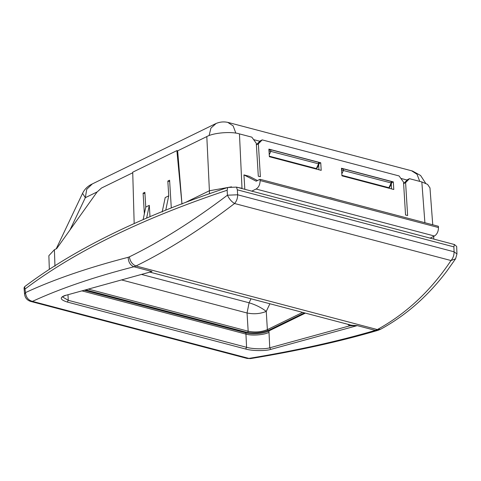 <?xml version="1.0" encoding="UTF-8"?>
<svg xmlns="http://www.w3.org/2000/svg" width="481" height="481" viewBox="0 0 481 481"><rect width="100%" height="100%" fill="white"/><g stroke="black" fill="none" stroke-linecap="round" stroke-linejoin="round"><path stroke-width="0.72" d="M318.699 164.015L318.488 162.313L270.791 149.747L270.887 151.268L269.24 154.732M318.488 162.313L318.638 163.017M268.873 149.91L270.791 149.747M341.907 175.325L388.907 187.704L389.604 187.374M341.51 170.021L391.161 182.954L388.907 187.704M341.817 173.857L343.464 170.388L343.374 168.873L391.065 181.439L391.281 183.135M97.132 191.919L85.311 197.691L82.57 193.35M92.22 184.025L86.748 189.286L85.311 197.691L69.998 229.936M269.889 303.758L266.258 311.411C261.502 307.684 255.778 304.804 249.092 302.783L247.054 312.993L121.687 279.966M391.221 182.143L391.065 181.439M343.374 168.873L341.45 169.029M317.039 168.23L316.324 168.584L269.33 156.199M268.933 150.902L318.578 163.835L316.324 168.584M49.339 269.288L48.864 255.7L54.395 249.723L54.966 266.203M143.152 219.57L145.773 207.064L144.865 192.304L143.104 193.17L144.949 193.657M143.104 193.17L144.36 213.792M171.29 207.882L169.601 180.225L167.833 181.084L168.735 195.845L165.753 210.095M167.833 181.084L169.679 181.571M347.697 324.254L349.657 325.847L349.657 324.771M81.95 290.885L245.953 334.097C251.635 335.942 264.31 334.968 269.005 332.329L269.757 347.811C265.013 349.332 252.272 349.056 246.597 347.312L245.665 349.032C251.81 350.932 265.608 351.13 270.743 349.398L269.757 347.811L349.657 325.847L357.269 325.613L351.407 325.228M236.49 187.109L454.437 244.528L453.89 246.873L454.076 251.803C454.118 255.255 453.09 258.165 450.998 260.534C431.018 290.524 406.457 313.534 377.32 329.563L375.33 330.375L377.958 330.339C340.5 341.36 298.022 350.781 250.529 358.598L247.114 358.435L30.652 301.407C27.098 300.27 25.078 297.859 24.579 294.186L24.05 287.933L24.615 286.7L25.511 292.592C53.74 279.479 87.957 267.713 128.156 257.305L129.371 256.848C160.594 241.576 193.284 221.026 227.435 195.202L227.14 190.242L227.723 187.47L236.49 187.109L237.343 189.821L237.638 194.781L454.076 251.803L456.95 253.956L455.585 258.796L446.849 271.134C439.261 281.193 431.048 290.428 422.204 298.845C409.523 310.9 395.683 321.025 380.675 329.208L377.958 330.339M270.743 349.398L357.269 325.613L375.33 330.375C338.239 341.294 296.092 350.637 248.893 358.405L250.529 358.598M455.585 258.796L450.998 260.534L234.56 203.505C200.294 229.738 167.436 250.559 135.979 265.975L377.32 329.563L380.669 329.208M244.829 189.304L243.945 174.904L256.157 181.187L260.041 179.287L260.119 180.555C260.071 184.506 258.73 187.331 256.09 189.033L251.677 191.191M227.435 195.202L237.638 194.781C237.68 198.232 236.652 201.142 234.56 203.505C231.571 201.719 229.196 198.954 227.435 195.202M227.723 187.47C142.262 215.867 74.555 248.942 24.615 286.7M456.95 253.956L456.667 246.452L454.437 244.528M227.14 190.242C142.268 218.5 74.958 251.389 25.198 288.901M65.861 295.31L151.972 271.524L133.91 266.769C130.309 265.278 128.391 262.121 128.156 257.305M129.371 256.848C130.141 261.454 132.341 264.496 135.979 265.975L133.91 266.769C94.132 276.978 60.305 288.516 32.425 301.377C28.253 300.186 25.944 297.258 25.511 292.592L24.579 294.162M245.665 349.032L67.322 302.05L68.26 300.324L62.56 296.963C63.504 296.753 60.167 297.559 65.843 295.316L151.972 271.524M67.322 302.05C59.933 299.705 59.307 297.456 65.446 295.31M132.738 172.769L101.503 188.029L97.042 192.045L56.674 248.611L54.395 249.723M177.663 150.824L176.882 150.619L181.98 204.148L177.663 150.824L206.812 136.58C213.45 132.744 231.403 131.265 239.454 133.892L251.84 137.157L256.295 143.308L258.309 176.196L260.383 176.743L258.369 143.855L256.307 144.865L260.209 140.867L262.211 139.887L399.074 175.944L403.529 182.101L405.543 214.989L407.617 215.536L405.603 182.648L409.445 178.679L407.443 179.653L403.541 183.652L405.603 182.648M318.693 164.761L318.933 169.769M391.516 188.889L391.269 183.886M176.882 150.619L132.72 172.192L134.175 223.551M320.737 162.776L321.2 170.364L269.36 156.704L268.897 149.116L320.737 162.776L318.644 163.799M185.882 202.242L209.355 190.777L231.529 186.844M236.508 187.217L242.009 188.269L239.454 133.892M262.211 139.887L258.369 143.855M146.639 218.061L149.302 205.339L149.994 216.624M145.773 207.064L149.302 205.339M162.181 212.013L165.199 197.571L168.735 195.845M260.041 179.287L438.383 226.274L438.462 227.537C438.413 231.493 437.073 234.319 434.433 236.021L430.014 238.179M257.455 180.549L249.134 176.268L243.945 174.904M330.014 197.721L330.573 197.871M429.972 187.933L427.597 184.391L421.831 181.938L424.897 222.721M330.008 197.577L336.796 199.507M417.67 220.815L422.853 222.18M393.32 181.896L341.474 168.236L341.937 175.83L393.783 189.49L393.32 181.896L391.221 182.918M421.831 181.938L409.445 178.679M237.343 189.821L453.89 246.873M407.064 180.044L400.859 178.409M259.83 141.252L253.625 139.616M419.745 181.391L417.033 174.278L411.742 170.863M235.84 133.141L233.147 125.89L227.808 122.402M209.103 135.594L210.925 128.108L216.047 123.527M250.998 298.779L249.092 302.783L141.654 274.477M302.657 312.385L267.37 329.629C261.381 332.058 254.984 332.581 248.166 331.211L247.054 312.993C253.872 314.364 260.269 313.84 266.258 311.411L267.37 329.629L267.773 330.663M247.835 332.467L248.166 331.211L88.39 289.117M244.919 331.998L245.875 332.828L84.259 290.253M247.114 358.435L248.893 358.405L32.425 301.377L30.622 301.401M67.983 294.727L68.26 300.324L246.597 347.312L245.875 332.828C251.557 334.686 264.231 333.64 268.921 330.928L305.399 313.107M209.536 193.651L206.812 136.58M256.09 189.033L434.433 236.021M260.119 180.555L438.462 227.537M269.005 332.329L268.921 330.928L269.877 329.936M425.661 183.291L420.598 175.493L412.464 171.014L228.523 122.553C223.948 121.398 219.528 121.837 215.272 123.857L91.444 184.355C87.482 186.339 84.53 189.322 82.582 193.314M82.576 193.32L56.211 248.833M389.658 187.277L391.624 183.135L391.546 181.788M318.963 162.662L319.047 164.003M317.087 168.134L319.047 164.015M304.413 312.848L269.354 329.978C261.904 333.026 253.902 333.682 245.34 331.944L85.648 289.869M149.549 272.048L351.407 325.234M433.82 239.099L433.615 236.418M432.744 224.789L429.966 187.818"/></g></svg>
